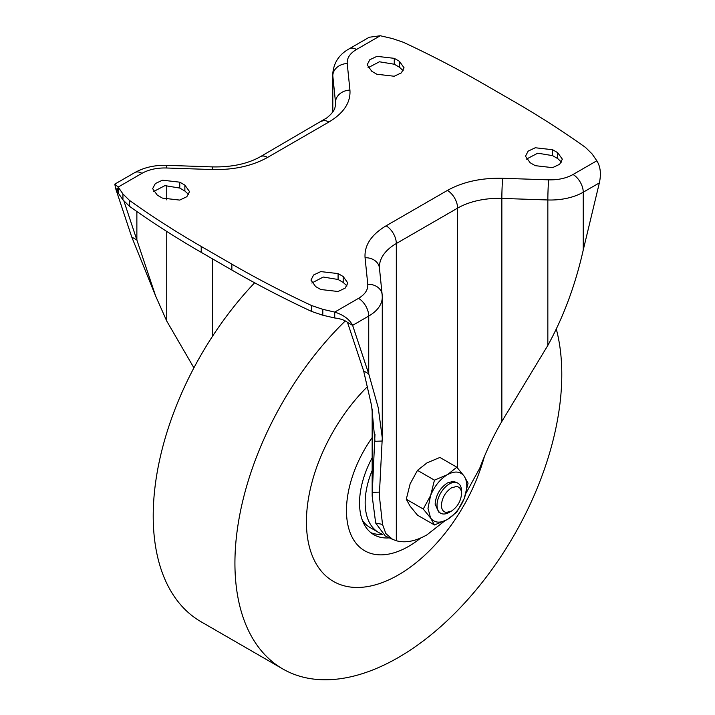 <?xml version="1.0" encoding="UTF-8"?>
<svg xmlns="http://www.w3.org/2000/svg" width="715" height="715" viewBox="0 0 715 715"><rect width="100%" height="100%" fill="white"/><g stroke="black" fill="none" stroke-linecap="round" stroke-linejoin="round"><path stroke-width="1.07" d="M345.202 321.026A231.133 133.446 120 0 0 282.791 668.954A231.133 133.446 120 0 0 398.362 657.505A231.133 133.446 120 0 0 556.386 329.409M254.647 282.791A231.133 133.446 120 0 0 201.076 621.773L282.791 668.954M420.724 538.002A87.829 50.711 -60 0 1 408.569 546.403A87.829 50.711 -60 0 1 349.492 530.888A87.829 50.711 -60 0 1 372.166 437.607M484.278 456.921A130.014 75.066 -60 0 1 398.362 574.94A130.014 75.066 -60 0 1 307.763 539.119A130.014 75.066 -60 0 1 367.59 386.52M381.756 533.944A65.002 37.529 -60 0 1 378.628 532.461A65.002 37.529 -60 0 1 372.166 470.488M362.344 520.252A65.002 37.529 120 0 0 369.941 527.447L378.628 532.461M389.398 537.859A69.337 40.031 -60 0 1 373.9 534.74A69.337 40.031 -60 0 1 372.166 457.779M370.978 532.729A69.337 40.031 120 0 0 382.355 534.391M449.279 512.342A17.339 10.01 -60 0 1 440.61 513.2A17.339 10.01 -60 0 1 437.955 499.311A17.339 10.01 -60 0 1 449.279 484.037A17.339 10.01 -60 0 1 457.949 483.179A17.339 10.01 -60 0 1 461.533 491.107L461.533 493.645C460.943 501.045 457.582 506.855 451.478 511.073L449.279 512.342M457.949 483.179L453.516 481.302L447.384 482.947C439.94 488.077 435.855 495.155 435.131 504.173L438.724 512.11L440.61 513.2M451.478 511.073L446.446 512.423C443.22 511.967 441.539 509.58 441.414 505.264C442.013 497.863 445.365 492.054 451.478 487.836L456.501 486.486C459.727 486.951 461.407 489.337 461.533 493.645M557.709 152.688L562.356 159.177L559.684 164.271L552.552 167.65L535.231 165.666L530.128 162.716L525.471 156.228L528.153 151.133L535.285 147.755L552.597 149.739L557.709 152.688L557.709 158.587L561.516 162.126M394.269 58.335L399.381 61.284L404.038 67.764L401.356 72.867L394.224 76.246L376.903 74.253L371.8 71.303L367.144 64.815L369.825 59.72L376.957 56.342L394.269 58.335L394.269 64.225L399.381 67.174L403.189 70.714M343.2 276.535L347.856 283.024L345.175 288.118L338.043 291.497L320.731 289.504L315.619 286.554L310.962 280.074L313.644 274.971L320.776 271.593L338.088 273.586L343.2 276.535L343.2 282.434L347.007 285.964M179.769 182.173L184.872 185.122L189.529 191.611L186.847 196.705L179.715 200.084L162.403 198.1L157.291 195.15L152.644 188.662L155.316 183.567L162.448 180.189L179.769 182.173L179.769 188.072L184.872 191.021L188.689 194.56M131.757 237.04L136.869 239.99L155.62 295.965L131.757 237.04L115.642 188.537L114.793 184.13L118.181 187.062L122.944 193.953L129.469 200.388C151.973 216.475 175.89 231.83 201.219 246.452L231.866 264.148C257.194 278.77 283.792 292.578 311.66 305.573L322.805 309.336L334.727 312.089C343.486 314.886 349.447 319.31 352.62 325.352L368.734 373.856L378.244 407.711L382.275 437.884L379.495 492.108L372.283 492.358L372.166 496.058L375.679 523.058L382.507 524.408L379.388 496.058L379.495 492.108M322.805 309.336L322.805 315.235L334.727 317.987L334.727 312.089L358.519 298.352C365.061 294.428 368.145 289.745 367.778 284.302L365.07 257.749C364.221 245.379 371.237 234.734 386.1 225.815L447.384 190.431C462.837 181.851 481.275 177.803 502.699 178.285A14.443 0.688 91.9 0 0 501.85 198.413L501.85 421.466L547.842 345.408C563.581 316.763 575.378 284.963 583.243 250.018L599.358 182.897C601.315 173.915 600.466 166.541 596.819 160.777L592.056 153.886L585.531 147.451C563.027 131.363 539.11 116.009 513.781 101.378L483.134 83.691C457.806 69.069 431.208 55.261 403.34 42.265L392.195 38.503L380.273 35.75L369.208 37.252L349.26 48.772C339.035 54.447 333.521 62.947 332.725 74.253A46.225 26.687 0 0 0 332.806 75.817L335.505 102.37A57.781 33.364 180 0 1 335.612 104.327L334.852 108.18C333.923 111.031 331.268 114.239 326.907 117.823L260.385 156.692A14.443 8.339 -120 0 1 267.616 157.407C252.163 165.987 233.725 170.036 212.301 169.544L166.309 167.989C156.88 167.775 148.774 169.553 141.972 173.325L118.181 187.062L118.181 192.961L122.944 199.851L129.469 206.286C151.973 222.374 175.89 237.729 201.219 252.35L231.866 270.047C257.194 284.668 283.792 298.477 311.66 311.463L311.66 305.573M557.709 158.587L552.597 155.638L552.597 149.739M526.312 159.177L537.751 153.189L552.597 155.638M367.993 67.764L379.424 61.785L394.269 64.225M343.2 282.434L338.088 279.485L338.088 273.586M311.812 283.024L323.252 277.036L338.088 279.485M153.484 191.611L164.924 185.623L179.769 188.072M322.805 315.235L311.66 311.463M382.194 441.039L374.982 441.289L371.639 405.932L363.631 370.906L368.734 373.856L368.734 316.048L352.62 325.352L347.508 322.402C344.657 320.123 340.403 318.649 334.727 317.987M115.642 188.537L117.716 189.734M117.135 188.188L118.181 192.961M501.85 421.466C493.35 435.998 485.977 451.603 479.738 468.271L466.001 493.162M386.1 225.815A14.443 8.339 60 0 1 396.316 243.511L396.316 540.737C405.423 543.23 415.638 541.264 426.962 534.838L444.667 520.958M396.316 540.737L392.571 539.342L385.841 533.578L382.507 524.408M363.631 370.906L347.508 322.402M136.869 211.506L136.869 239.99L123.981 201.228M155.62 295.965L166.738 321.053L193.908 367.85M406.281 499.24L410.151 483.805L417.489 470.363L426.962 462.891L439.895 457.43L456.858 467.217L447.393 474.689L434.452 480.158L430.582 495.593L423.244 509.035L406.281 499.24L410.151 506.211L417.489 515.184L434.452 524.971L447.384 519.501L456.858 512.038L464.196 498.596L468.066 483.161L464.196 476.19L456.858 467.217M392.571 539.342L385.349 536.053L375.679 523.058M374.982 434.193L372.283 492.358L372.283 409.632M417.489 470.363L434.452 480.158M423.244 509.035L430.582 518L434.452 524.971M430.582 495.593C434.461 486.173 440.056 479.202 447.393 474.689C454.722 470.738 460.317 471.239 464.196 476.19C467.646 481.66 467.646 489.132 464.196 498.596C460.317 508.025 454.713 514.997 447.384 519.501C440.056 523.452 434.461 522.951 430.582 518L427.981 508.302L430.582 495.593M502.699 178.285L548.691 179.849C558.12 180.064 566.226 178.285 573.028 174.505L596.819 160.777M380.273 35.75L356.481 49.487C349.939 53.41 346.855 58.094 347.222 63.537L349.93 90.09C350.779 102.46 343.763 113.104 328.9 122.024L267.616 157.407M399.381 61.284L399.381 67.174M184.872 185.122L184.872 191.021M367.778 284.302A14.443 11.771 -5.8 0 1 382.15 294.634L382.275 297.172A46.225 26.687 0 0 1 368.734 316.048A14.443 8.339 -120 0 0 358.519 298.352M231.866 264.148L231.866 270.047M201.219 246.452L201.219 252.35M129.469 200.388L129.469 206.286M122.944 193.953L122.944 199.851M141.972 173.325A14.443 8.339 -120 0 0 134.751 172.61L114.793 184.13M166.309 167.989A14.443 0.688 -88.1 0 1 166.801 165.344C154.842 164.986 144.162 167.408 134.751 172.61M212.301 169.544A14.443 0.688 -88.1 0 1 212.793 166.908L166.801 165.344M328.9 122.024A14.443 8.339 -120 0 0 321.679 121.309M349.93 90.09A14.443 11.771 174.2 0 0 335.505 102.37L335.505 105.722M347.222 63.537A14.443 11.771 174.2 0 0 332.806 75.817L332.806 111.889M356.481 49.487A14.443 8.339 -120 0 0 349.26 48.772M573.028 174.505A14.443 8.339 60 0 1 583.243 192.201L599.358 182.897M548.691 179.849A14.443 0.688 91.9 0 0 547.842 199.968A46.225 26.687 0 0 0 583.243 192.201L583.243 250.018M447.384 190.431A14.443 8.339 60 0 1 457.6 208.128A57.781 33.364 180 0 1 501.85 198.413L547.842 199.968L547.842 345.408M365.07 257.749A14.443 11.771 -5.8 0 1 379.442 268.08L379.388 267.097A57.781 33.364 180 0 1 396.316 243.511L457.6 208.128L457.6 468.048M166.738 185.444L166.738 199.878M166.738 231.437L166.738 321.053M212.721 259L212.721 335.952M212.793 166.908C231.83 167.239 247.694 163.833 260.385 156.692M382.15 294.634L379.442 268.08M332.725 111.996L332.725 74.253M382.275 437.643L382.275 297.172M372.166 496.058L372.166 408.971"/></g></svg>

